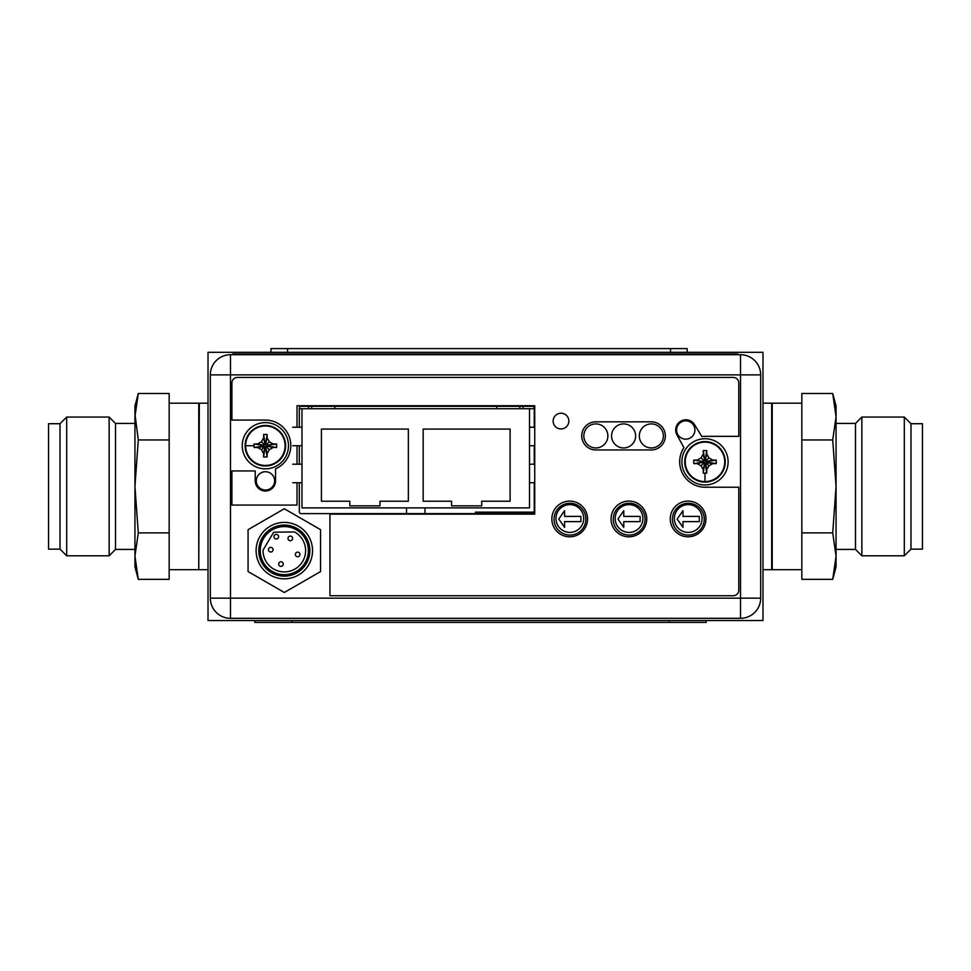<?xml version="1.0" encoding="UTF-8"?>
<svg xmlns="http://www.w3.org/2000/svg" width="971" height="971" viewBox="0 0 971 971"><rect width="100%" height="100%" fill="white"/><g stroke="black" fill="none" stroke-linecap="round" stroke-linejoin="round"><path stroke-width="1.46" d="M208.012 352.303L208.012 620.542L762.988 620.542L762.988 352.303L208.012 352.303M231.232 618.321L736.249 618.321M291.786 620.542L291.786 622.399L254.79 622.399L254.79 620.542M291.786 622.399L706.172 622.399L706.172 620.542M687.177 348.601L687.177 352.303L687.177 348.601L270.945 348.601L270.945 352.303M406.509 513.623L406.509 507.882L301.993 507.882L301.993 408.73L529.523 408.73L529.523 507.882L425.007 507.882L425.007 513.623M406.509 507.882L425.007 507.882M349.803 501.23L321.413 501.23L321.413 429.073L408.354 429.073L408.354 501.23L379.964 501.23L379.964 505.855L349.803 505.855L349.803 501.23M510.103 429.073L510.103 501.23L481.713 501.23L481.713 505.855L451.551 505.855L451.551 501.23L423.162 501.23L423.162 429.073L510.103 429.073M292.744 482.721L301.993 482.721M301.993 464.223L292.744 464.223M529.523 482.721L534.73 482.721M534.73 464.223L529.523 464.223M529.523 445.725L534.73 445.725M534.73 427.228L529.523 427.228M529.523 408.73L534.147 408.73L534.147 407.602M299.311 408.73L301.993 408.73M301.993 427.228L292.744 427.228M292.744 445.725L301.993 445.725M704.995 482.114A20.257 20.257 -0 0 0 725.252 461.856L725.252 461.856A20.257 20.257 180 0 1 704.995 482.114A20.257 20.257 180 0 1 684.737 461.856A20.257 20.257 -0 0 0 704.995 482.114A20.257 20.257 180 0 1 684.737 461.856A20.257 20.257 180 0 1 704.995 441.599A20.257 20.257 180 0 1 725.252 461.856A20.257 20.257 180 0 1 704.995 482.114M704.995 481.58A19.736 19.736 180 0 1 685.259 461.856A19.736 19.736 180 0 1 704.995 442.121A19.736 19.736 -0 0 1 724.73 461.856A19.736 19.736 -0 0 1 704.995 481.58L704.995 473.132L706.742 473.108L706.754 469.624L708.951 465.813L712.763 463.604L716.246 463.604L716.246 460.096L712.763 460.096L708.951 457.887L706.754 454.076L706.742 450.593L703.247 450.593L703.235 452.547M712.763 463.604L705.711 462.572L708.951 465.813M706.415 462.172L707.058 461.541L705.711 461.128L705.31 459.793L704.679 460.436L703.235 454.076L701.038 457.887L703.235 454.076M705.711 462.572L706.754 469.624M704.679 460.436L702.931 462.172L704.278 462.572L704.679 463.92L705.31 463.276M704.679 459.793L703.247 450.593M704.278 461.128L701.038 457.887L697.227 460.096L701.038 457.887M703.574 461.541L693.743 460.096L693.743 463.604L697.227 463.604L701.038 465.813L703.235 469.624L703.235 472.998L703.235 471.153M702.931 461.541L693.743 460.096M693.852 460.096L697.227 460.096M702.931 462.172L693.743 463.604M703.574 462.172L697.227 463.604M704.278 462.572L701.038 465.813M704.679 463.276L703.235 469.624M704.679 463.92L703.235 472.998M705.31 463.92L706.742 473.108M704.995 473.132L703.247 473.108M705.31 459.793L706.742 450.593M705.31 460.436L706.754 454.076L708.951 457.887L712.763 460.096L716.137 460.096M705.711 461.128L708.951 457.887M706.415 461.541L712.763 460.096M707.058 461.541L716.246 460.096M707.058 462.172L716.246 463.604M704.995 438.734A23.122 23.122 180 0 1 728.116 461.856A23.122 23.122 180 0 1 704.995 484.978A23.122 23.122 180 0 1 681.873 461.856A23.122 23.122 180 0 1 704.995 438.734M245.105 445.725A20.257 20.257 0 0 1 265.362 425.468A20.257 20.257 0 0 1 285.62 445.725A20.257 20.257 0 0 1 265.362 465.983A20.257 20.257 0 0 1 245.105 445.725A20.257 20.257 0 0 1 265.362 425.468A20.257 20.257 0 0 1 285.62 445.725A20.257 20.257 0 0 1 265.362 465.983A20.257 20.257 0 0 1 245.105 445.725M245.627 445.725A19.736 19.736 0 0 1 265.362 425.99A19.736 19.736 0 0 1 285.098 445.725A19.736 19.736 0 0 1 265.362 465.461A19.736 19.736 0 0 1 245.627 445.725L254.074 445.725L254.099 447.485L257.594 447.485L261.405 449.682L263.602 453.493L263.602 456.989L267.11 456.989L267.122 453.493L269.319 449.682L273.13 447.485L276.614 447.485L276.614 443.978L273.13 443.965L274.963 443.965M262.656 451.843L261.405 449.682L264.634 446.454L257.594 447.485M263.602 455.338L264.634 446.454M265.034 447.146L265.678 447.789L266.078 446.454L267.413 446.053L266.782 445.41L273.13 443.965L269.319 441.769L267.122 437.957L267.11 434.474L263.602 434.474L263.602 437.957L263.602 436.125M266.782 445.41L265.034 443.674L264.634 445.009L263.299 445.41L263.942 446.053M267.413 445.41L276.614 443.978M266.078 445.009L269.319 441.769L268.069 439.608M265.678 444.305L267.122 436.804M265.678 443.674L267.11 434.474M265.034 443.674L263.602 434.474M265.034 444.305L263.602 437.957L261.405 441.769L257.594 443.965L255.749 443.965M264.634 445.009L261.405 441.769L259.233 443.019M263.942 445.41L257.594 443.965M263.299 445.41L254.208 443.965M263.299 446.053L254.099 447.485M254.074 445.725L254.099 443.978M267.413 446.053L276.614 447.485M266.782 446.053L273.13 447.485M266.078 446.454L269.319 449.682M265.678 447.146L267.122 453.493M265.678 447.789L267.11 456.989M265.034 447.789L263.602 456.989M288.484 445.725A23.122 23.122 0 0 1 265.362 468.847A23.122 23.122 0 0 1 242.24 445.725A23.122 23.122 0 0 1 265.362 422.603A23.122 23.122 0 0 1 288.484 445.725M475.499 513.623L475.499 512.142L532.654 512.142A9.249 9.249 0 0 0 534.232 512.008M483.085 512.142L529.329 512.142M702.106 518.526A13.873 13.873 0 0 0 688.233 504.641A13.873 13.873 0 0 0 674.36 518.526A13.873 13.873 0 0 0 688.233 532.399A13.873 13.873 0 0 0 702.106 518.526M677.163 519.024L682.977 527.374L682.977 521.633L699.302 521.633L699.302 516.402L682.977 516.402L682.977 510.661L677.163 519.024M642.911 518.526A13.873 13.873 0 0 0 629.038 504.641A13.873 13.873 0 0 0 615.165 518.526A13.873 13.873 0 0 0 629.038 532.399A13.873 13.873 0 0 0 642.911 518.526M617.969 519.024L623.77 527.374L623.77 521.633L640.107 521.633L640.107 516.402L623.77 516.402L623.77 510.661L617.969 519.024M583.717 518.526A13.873 13.873 0 0 0 569.843 504.641A13.873 13.873 0 0 0 555.97 518.526A13.873 13.873 0 0 0 569.843 532.399A13.873 13.873 0 0 0 583.717 518.526M558.774 519.024L564.576 527.374L564.576 521.633L580.913 521.633L580.913 516.402L564.576 516.402L564.576 510.661L558.774 519.024M760.669 374.879L760.669 598.16A20.16 20.16 0 0 1 740.509 618.321L230.491 618.321A20.16 20.16 0 0 1 210.331 598.16L210.331 374.879A20.16 20.16 0 0 1 230.491 354.706L740.509 354.706A20.16 20.16 0 0 1 760.669 374.879L740.509 374.879L740.509 354.706A20.16 20.16 0 0 1 760.669 374.879M554.04 519.169A15.912 15.912 0 0 0 569.953 535.082A15.912 15.912 0 0 0 585.853 519.169A15.912 15.912 0 0 0 569.953 503.257A15.912 15.912 0 0 0 554.04 519.169M613.235 519.169A15.912 15.912 0 0 0 629.147 535.082A15.912 15.912 0 0 0 645.06 519.169A15.912 15.912 0 0 0 629.147 503.257A15.912 15.912 0 0 0 613.235 519.169M672.43 519.169A15.912 15.912 0 0 0 688.342 535.082A15.912 15.912 0 0 0 704.254 519.169A15.912 15.912 0 0 0 688.342 503.257A15.912 15.912 0 0 0 672.43 519.169M299.311 427.228L299.311 408.172A1.845 1.845 0 0 1 301.156 406.327L532.399 406.327A1.845 1.845 0 0 1 534.244 408.172L534.244 427.228M534.244 445.725L534.244 464.223M534.244 482.721L534.244 511.766A1.845 1.845 0 0 1 532.399 513.623L301.156 513.623A1.845 1.845 0 0 1 299.311 511.766L299.311 482.721M299.311 464.223L299.311 445.725M676.593 430.007A9.152 9.152 0 0 0 685.757 439.159A9.152 9.152 0 0 0 694.908 430.007A9.152 9.152 0 0 0 685.757 420.844A9.152 9.152 0 0 0 676.593 430.007M256.295 480.876A9.152 9.152 0 0 0 265.447 490.027A9.152 9.152 0 0 0 274.611 480.876A9.152 9.152 0 0 0 265.447 471.724A9.152 9.152 0 0 0 256.295 480.876M259.888 564.721A28.208 28.208 0 0 1 270.217 526.185A28.208 28.208 0 0 1 308.754 536.514A28.208 28.208 0 0 1 298.425 575.05A28.208 28.208 0 0 1 259.888 564.721M306.435 537.849A25.525 25.525 0 0 0 271.552 528.503A25.525 25.525 0 0 0 262.219 563.386A25.525 25.525 0 0 0 297.09 572.72A25.525 25.525 0 0 0 306.435 537.849M263.493 562.646A24.044 24.044 0 0 1 272.293 529.79A24.044 24.044 0 0 1 305.149 538.589A24.044 24.044 0 0 1 296.349 571.446A24.044 24.044 0 0 1 263.493 562.646M273.688 532.205L263.056 550.084A21.277 21.277 0 0 0 289.564 571.239A21.277 21.277 0 0 0 294.492 531.926L273.688 532.205M295.645 555.618A2.318 2.318 0 0 1 296.495 552.45A2.318 2.318 0 0 1 299.651 553.3A2.318 2.318 0 0 1 298.801 556.456A2.318 2.318 0 0 1 295.645 555.618M288.302 539.56A2.318 2.318 0 0 1 289.152 536.405A2.318 2.318 0 0 1 292.307 537.254A2.318 2.318 0 0 1 291.458 540.41A2.318 2.318 0 0 1 288.302 539.56M268.749 550.848A2.318 2.318 0 0 1 269.598 547.693A2.318 2.318 0 0 1 272.754 548.53A2.318 2.318 0 0 1 271.916 551.698A2.318 2.318 0 0 1 268.749 550.848M278.98 565.231A2.318 2.318 0 0 1 279.83 562.075A2.318 2.318 0 0 1 282.986 562.925A2.318 2.318 0 0 1 282.136 566.081A2.318 2.318 0 0 1 278.98 565.231M274.271 537.837A2.318 2.318 0 0 1 275.121 534.681A2.318 2.318 0 0 1 278.276 535.519A2.318 2.318 0 0 1 277.427 538.687A2.318 2.318 0 0 1 274.271 537.837M320.576 529.681L320.576 571.555L284.321 592.48L248.066 571.555L248.066 529.681L284.321 508.755L320.576 529.681M297.017 427.228L297.017 405.732L534.73 405.732L534.73 514.132L329.946 514.132L329.946 595.721L733.226 595.721A5.547 5.547 0 0 0 738.785 590.174L738.785 487.224L705.116 487.224A25.44 25.44 0 0 1 683.924 447.704L676.933 434.826A10.171 10.171 0 0 1 683.099 420.176A10.171 10.171 0 0 1 694.532 424.63L701.875 436.549A25.44 25.44 0 0 1 705.116 436.343L738.785 436.343L738.785 382.975A5.547 5.547 0 0 0 733.226 377.428L237.458 377.428A5.547 5.547 0 0 0 231.899 382.975L231.899 420.067L265.386 420.067A25.44 25.44 0 0 1 275.558 468.823L275.558 480.839A10.171 10.171 0 0 1 265.386 491.01A10.171 10.171 0 0 1 255.215 480.839L255.215 470.947L231.899 470.947L231.899 505.078L297.017 505.078L297.017 482.721M297.017 464.223L297.017 445.725M611.038 518.951A17.854 17.854 0 0 0 628.892 536.805A17.854 17.854 0 0 0 646.747 518.951A17.854 17.854 0 0 0 628.892 501.097A17.854 17.854 0 0 0 611.038 518.951M670.245 518.951A17.854 17.854 0 0 0 688.087 536.805A17.854 17.854 0 0 0 705.941 518.951A17.854 17.854 0 0 0 688.087 501.097A17.854 17.854 0 0 0 670.245 518.951M595.781 421.827A14.055 14.055 0 0 0 581.726 435.882A14.055 14.055 0 0 0 595.781 449.949L651.274 449.949A14.055 14.055 0 0 0 665.341 435.882A14.055 14.055 0 0 0 651.274 421.827L595.781 421.827M551.844 518.951A17.854 17.854 0 0 0 569.698 536.805A17.854 17.854 0 0 0 587.552 518.951A17.854 17.854 0 0 0 569.698 501.097A17.854 17.854 0 0 0 551.844 518.951M553.142 421.086A7.865 7.865 0 0 0 561.007 428.951A7.865 7.865 0 0 0 568.86 421.086A7.865 7.865 0 0 0 561.007 413.221A7.865 7.865 0 0 0 553.142 421.086M607.87 435.918A12.028 12.028 0 0 1 595.842 447.947A12.028 12.028 0 0 1 583.826 435.918A12.028 12.028 0 0 1 595.842 423.902A12.028 12.028 0 0 1 607.87 435.918M635.617 435.918A12.028 12.028 0 0 1 623.6 447.947A12.028 12.028 0 0 1 611.572 435.918A12.028 12.028 0 0 1 623.6 423.902A12.028 12.028 0 0 1 635.617 435.918M663.375 435.918A12.028 12.028 0 0 1 651.347 447.947A12.028 12.028 0 0 1 639.319 435.918A12.028 12.028 0 0 1 651.347 423.902A12.028 12.028 0 0 1 663.375 435.918M737.851 354.706L737.851 353.966L232.834 353.966L232.834 354.706M836.055 549.416L855.487 549.416L861.86 555.8L904.317 555.8L910.98 549.137L922.45 549.137L922.45 423.708L910.98 423.708L910.98 549.137M836.055 423.441L855.487 423.441L855.487 549.416M855.487 423.441L861.86 417.057L861.86 555.8M861.86 417.057L904.317 417.057L904.317 555.8M904.317 417.057L910.98 423.708M801.84 403.183L772.236 403.183L772.236 569.674L801.84 569.674M832.717 579.347L836.055 556.116L836.055 566.894L832.717 579.347L801.84 579.347L801.84 393.51L832.717 393.51L833.895 398.244M832.717 439.96L836.055 416.729L832.717 393.51L836.055 405.951L836.055 486.422L832.717 439.96L801.84 439.96M832.717 532.885L836.055 486.422L836.055 556.116L832.717 532.885L801.84 532.885M836.055 556.116L836.019 558.701M835.776 562.695L835.533 565.025M834.817 402.88L835.485 407.407M134.945 423.441L115.513 423.441L115.513 549.416L109.14 555.8L66.683 555.8L60.02 549.137L48.55 549.137L48.55 423.708L60.02 423.708L60.02 549.137M134.945 549.416L115.513 549.416M115.513 423.441L109.14 417.057L109.14 555.8M109.14 417.057L66.683 417.057L66.683 555.8M66.683 417.057L60.02 423.708M169.16 403.183L198.764 403.183L198.764 569.674L169.16 569.674M138.283 393.51L134.945 416.729L134.945 405.951L138.283 393.51L169.16 393.51L169.16 579.347L138.283 579.347L137.105 574.601M134.945 416.729L134.945 486.422L138.283 439.96L134.981 414.144M135.224 410.15L135.467 407.832M138.283 532.885L134.945 556.116L138.283 579.347L134.945 566.894L134.945 486.422L138.283 532.885L169.16 532.885M136.183 569.977L135.515 565.45M138.283 439.96L169.16 439.96M762.988 569.674L771.678 569.674L771.678 403.183L762.988 403.183M208.012 403.183L199.322 403.183L198.764 569.115M669.165 622.399L669.165 620.542M287.586 348.601L287.586 352.303M670.524 352.303L670.524 348.601M704.995 441.599A20.257 20.257 180 0 1 725.252 461.856L725.252 461.856C724.05 449.549 717.302 442.8 704.995 441.599C692.687 442.8 685.939 449.549 684.737 461.856A20.257 20.257 180 0 1 704.995 441.599M760.669 598.16A20.16 20.16 0 0 1 740.509 618.321L740.509 374.879L230.491 374.879L230.491 598.16L760.669 598.16M230.491 618.321A20.16 20.16 0 0 1 210.331 598.16L230.491 598.16L230.491 618.321M230.491 354.706L230.491 374.879L210.331 374.879M251.331 353.966L251.331 354.706M719.353 354.706L719.353 353.966M208.012 569.674L199.322 569.674M523.053 406.327L523.053 408.73M308.462 406.327L308.462 408.73M334.825 406.327L334.825 408.73M311.703 406.327L311.703 408.73M519.813 406.327L519.813 408.73M496.691 406.327L496.691 408.73"/></g></svg>
